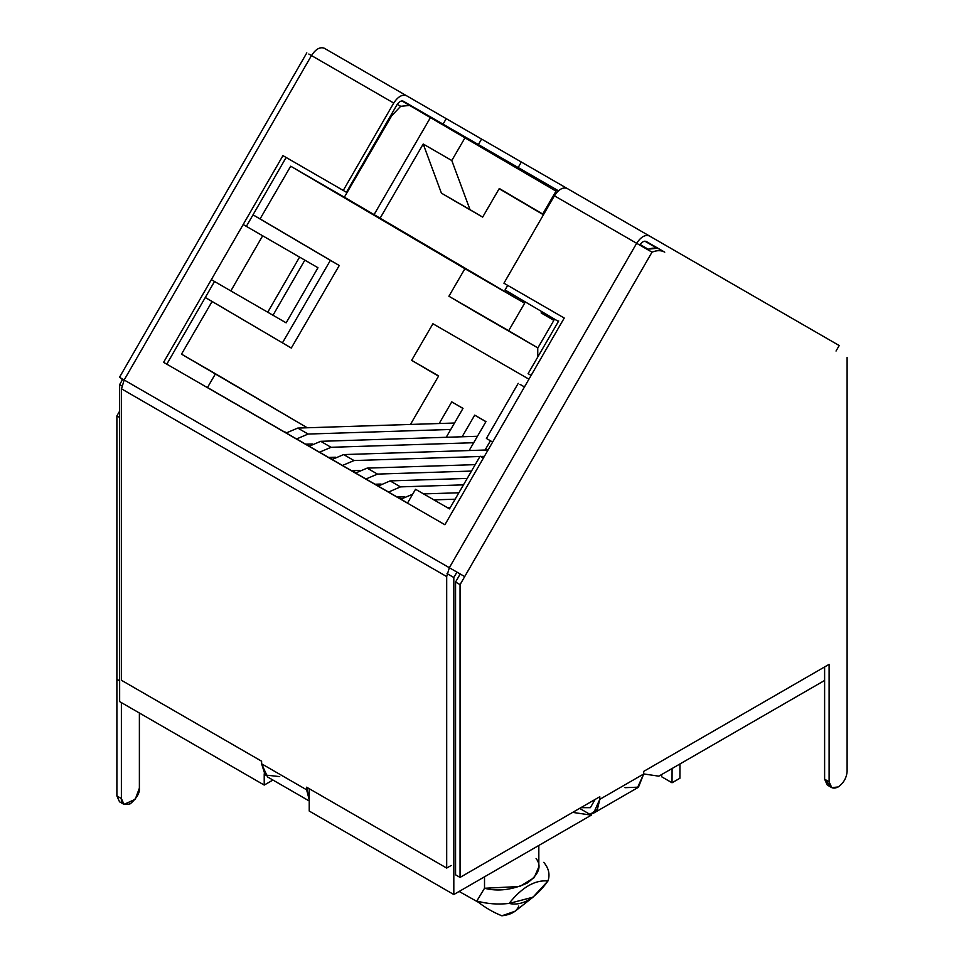 <?xml version="1.0" encoding="UTF-8"?>
<svg xmlns="http://www.w3.org/2000/svg" width="964" height="964" viewBox="0 0 964 964"><rect width="100%" height="100%" fill="white"/><g stroke="black" fill="none" stroke-linecap="round" stroke-linejoin="round"><path stroke-width="1.45" d="M599.801 799.325L593.547 813.17L590.052 814.411L597.391 809.326L599.801 799.325L643.687 773.996L599.801 799.325L599.801 796.734L460.057 877.409L455.562 874.818L460.057 877.409L460.057 584.642L455.562 582.039L455.562 874.818L455.562 582.039L460.202 574.002L464.696 576.593L449.332 567.724L636.65 243.29L554.396 195.8L503.931 283.211L564.241 318.036L444.898 524.741L492.64 442.054L488.182 439.488L492.64 442.054L564.241 318.036L503.931 283.211L507.112 285.043L503.931 283.211L554.396 195.8L636.65 243.29C640.891 236.879 645.133 234.421 649.375 235.939L567.133 188.45C562.88 186.932 558.638 189.39 554.396 195.8C558.638 189.39 562.88 186.932 567.133 188.45L839.21 345.546L836.029 351.053L839.21 345.546L649.375 235.939C645.133 234.421 640.891 236.879 636.65 243.29L652.013 252.158L636.65 243.29L449.332 567.724L464.696 576.593L652.013 252.158L460.057 584.642L460.057 877.409L599.801 796.734L599.801 799.325M593.547 813.17L637.421 787.841L643.687 773.996L643.687 771.393L829.112 664.341L829.112 781.792L824.618 779.189L827.257 785.021L831.751 787.624L829.112 781.792C829.691 787.733 832.691 789.468 838.114 786.986L831.751 787.624M650.64 244.013L660.039 249.447L650.64 244.013M121.524 378.466L122.283 380.021L121.524 378.466L124.163 379.985L311.468 55.551C315.71 49.14 319.964 46.682 324.205 48.2L406.447 95.689L324.205 48.2C319.964 46.682 315.71 49.14 311.468 55.551L393.722 103.04C397.963 96.617 402.205 94.171 406.447 95.689L521.343 162.024L518.162 167.531L558.433 190.788L403.265 101.196C401.144 100.437 399.024 101.666 396.903 104.871L346.438 192.282L282.946 155.626L243.169 224.528L317.975 267.727L286.151 322.844L211.345 279.656L214.526 281.488L166.784 364.175L214.526 281.488L211.345 279.656L163.603 362.331L282.946 155.626L343.256 190.45L393.722 103.04L311.468 55.551L124.163 379.985L449.332 567.724L446.694 576.593L446.694 868.07L306.612 787.19L446.694 868.07L446.694 576.593L121.524 388.853L124.163 379.985L119.5 377.298L306.817 52.863M651.965 245.29L651.025 244.241L651.965 245.29M451.2 865.479L446.694 868.07M444.898 524.741L163.603 362.331L444.898 524.741M646.193 241.446L646.193 241.446C644.072 240.699 641.952 241.916 639.831 245.121C641.952 241.916 644.072 240.699 646.193 241.446L660.207 249.543L646.193 241.446M286.127 157.469L246.35 226.371L286.127 157.469L346.438 192.282L286.127 157.469M311.468 55.551L308.829 54.032L311.468 55.551M521.343 162.024L567.037 188.402L481.566 139.057L478.385 144.564L518.162 167.531L521.343 162.024M606.91 211.417L567.133 188.45L606.91 211.417M646.097 241.398L650.519 243.952L646.097 241.398M660.244 249.568L664.75 252.158C661.184 250.182 656.942 250.182 652.013 252.158C656.942 250.182 661.184 250.182 664.75 252.158L660.244 249.568C656.689 247.579 652.447 247.579 647.519 249.568C652.447 247.579 656.689 247.579 660.244 249.568L664.738 252.158M838.114 786.986C843.548 783.19 846.549 777.996 847.115 771.393L847.115 357.463L847.115 771.393C846.549 777.996 843.548 783.19 838.114 786.986M829.92 785.612L824.618 779.189L829.112 781.792L829.112 664.341L643.687 771.393L643.687 773.996L638.469 787.154L624.961 787.684M824.618 779.189L824.618 666.943L824.618 779.189M116.885 795.951L116.885 415.906L119.644 411.122L116.885 415.906L119.644 417.496L116.885 415.906L116.885 679.283L119.644 680.873L116.885 679.283L116.885 795.951L121.38 798.554C120.874 803.759 123.874 805.494 130.381 803.747C136.9 797.975 139.9 792.782 139.382 788.154L139.382 712.999L139.382 788.154L135.237 799.301L124.019 804.386L121.38 798.554L121.38 702.599L121.38 798.554L116.885 795.951L119.512 801.783L124.019 804.386M508.438 163.145L508.438 161.928L403.205 101.16L508.438 161.928L508.438 163.145M460.202 574.002L455.562 582.039L460.057 584.642L464.696 576.593L460.202 574.002M121.524 680.331L121.524 388.853L121.524 680.331L261.606 761.211L261.606 763.813L306.612 789.793L306.612 787.19L309.227 799.783L306.612 789.793L261.606 763.813L261.606 761.211L121.524 680.331M446.694 576.593L449.332 567.724L124.163 379.985L121.524 388.853L446.694 576.593M393.722 103.04L343.256 190.45L346.438 192.282L396.903 104.871C399.024 101.666 401.144 100.437 403.265 101.196L443.054 124.163L446.236 118.656L406.447 95.689C402.205 94.171 397.963 96.617 393.722 103.04M478.385 144.564L481.566 139.057L446.236 118.656L443.054 124.163L478.385 144.564M279.717 776.61L265.16 774.996L261.606 763.813L267.534 776.924L309.227 800.988M520.006 384.359L524.464 386.938L520.006 384.359M488.182 439.488L492.64 442.054L486.398 438.451L518.222 383.335M492.64 442.054L491.905 441.633L492.64 442.054M317.975 267.727L304.829 260.135L273.005 315.252L286.151 322.844L317.975 267.727M304.829 260.135L299.575 257.099L267.751 312.216L273.005 315.252L304.829 260.135M299.575 257.099L262.666 235.782L230.842 290.911L267.751 312.216L299.575 257.099M262.666 235.782L243.169 224.528L211.345 279.656L230.842 290.911L262.666 235.782M595.125 799.433L590.366 807.663L580.858 807.675L590.366 807.663L595.125 799.433M657.062 248.242L648.097 249.158L640.168 244.579L648.097 249.158L657.147 248.29L644.808 241.157L657.111 248.266M397.24 104.329L400.663 106.305L409.724 105.438L401.88 100.907L556.011 191.137L409.724 105.438L400.663 106.305L397.24 104.329M579.617 808.386L591.318 815.146L453.815 894.532L309.227 811.049L453.815 894.532L591.318 815.146L572.688 812.387L591.318 815.146L579.617 808.386M824.618 680.451L658.822 776.165L824.618 680.451M272.933 780.045L264.22 785.07L119.644 701.599L119.644 384.576L122.777 379.189L119.644 384.576L119.644 701.599L264.22 785.07L264.22 773.803L264.22 785.07L272.933 780.045M537.755 357.017L537.755 347.859L537.755 357.017M478.12 313.421L448.911 296.237L464.901 268.715L290.694 166.206L260.087 218.9L339.256 265.498L291.297 348.052L212.116 301.455L181.497 354.149L212.116 301.455L205.272 297.502L291.297 348.052L339.256 265.498L260.087 218.9L290.694 166.206L344.365 197.198L391.697 115.74L390.89 115.282L391.697 115.74L400.663 106.305L391.697 115.74L344.365 197.198L290.694 166.206L524.645 303.214L508.655 330.724L537.864 347.92L553.854 320.397L541.117 312.902L541.84 311.673L541.117 312.902L553.854 320.397L537.864 347.92L478.12 313.421L537.864 347.92L508.655 330.724L524.645 303.214L380.129 218.165L524.645 303.214L464.901 268.715L448.911 296.237L508.655 330.724L478.12 313.421M438.524 376.165L411.652 360.343L432.92 323.747L411.652 360.343L438.656 375.936L410.471 424.449L438.656 375.936L411.652 360.343L438.524 376.165M449.513 508.884L480.132 456.189L449.513 508.884L415.532 489.266L407.543 503.027L207.489 387.528L215.478 373.767L181.497 354.149L307.239 427.763L215.478 373.767L207.489 387.528L407.543 503.027L415.532 489.266L449.513 508.884M531.116 375.418L528.103 373.634L558.722 320.94L528.103 373.634L531.116 375.418M643.687 773.935L658.822 776.165L643.687 773.935M648.097 249.158L647.471 249.531L648.097 249.158M456.948 572.122L453.815 577.508L453.815 894.532L453.815 577.508L447.031 573.592L453.815 577.508L456.948 572.122M463.009 408.375L446.212 437.282L463.009 408.375L451.755 401.88L463.009 408.375M462.13 436.776L474.71 415.123L485.952 421.617L469.155 450.537L485.952 421.617L474.71 415.123L462.13 436.776M485.073 450.031L490.435 440.789L485.073 450.031M528.935 379.189L432.92 323.747L528.935 379.189M439.186 423.521L451.755 401.88L439.186 423.521M309.227 788.709L309.227 811.049L309.227 788.709M121.862 385.853L119.644 384.576L121.862 385.853M536.08 858.49C542.009 866.178 539.033 874.384 527.175 883.12C512.041 889.965 497.822 891.688 484.518 888.266L484.518 876.806L484.518 888.266L519.704 886.506L534.08 877.758L538.828 866.889L538.828 845.452M518.74 906.052C516.812 911.438 511.185 914.679 501.858 915.8L515.065 911.245L532.996 897.195L509.076 903.437C497.858 904.69 487.109 903.883 476.819 901.015C484.434 907.196 492.785 912.137 501.858 915.8C492.785 912.137 484.434 907.196 476.819 901.015C487.109 903.883 497.858 904.69 509.076 903.437C522.03 887.217 534.996 879.734 547.974 880.976L532.996 897.195M479.289 902.786L459.129 891.459L479.289 902.786M543.78 862.346C548.769 868.287 550.167 874.493 547.974 880.976C550.167 874.493 548.769 868.287 543.78 862.346M484.518 888.266L476.819 901.015L484.518 888.266M253.014 214.815L260.087 218.9L253.014 214.815M507.703 285.392L505.04 289.959L558.433 321.446L505.04 289.959L507.703 285.392M483.386 458.069L480.132 456.189L483.386 458.069M499.159 188.715L543.443 214.779L499.159 188.715M543.576 214.538L499.292 188.486L543.576 214.538M454.08 200.596L441.416 193.149L423.208 144.022L380.129 218.165L344.365 197.198L374.044 214.659L430.426 117.62L374.044 214.659L380.129 218.165L423.208 144.022L451.791 160.53L465.082 137.635L451.791 160.53L469.998 209.646L482.663 217.105L499.292 188.486L482.663 217.105L454.08 200.596L482.663 217.105L469.998 209.646L451.791 160.53L423.208 144.022L441.416 193.149L469.998 209.646L454.08 200.596M556.457 190.378L557.939 191.233L556.457 190.378L543.154 213.273L556.457 190.378M253.002 214.839L339.256 265.498L330.375 260.364L282.404 342.919L330.375 260.364L253.002 214.839M543.6 214.502L543.154 213.273L544.021 213.779L543.154 213.273L543.6 214.502M509.076 903.437C522.066 906.293 535.032 898.81 547.974 880.976C534.996 879.734 522.03 887.217 509.076 903.437M485.904 421.714L474.71 415.123L485.904 421.714M462.961 408.471L451.755 401.88L462.961 408.471M401.205 498.906L397.939 497.014L401.205 498.906M378.539 485.82L375.755 484.217L378.539 485.82M355.921 472.758L352.294 470.661L355.921 472.758M332.459 459.213L329.339 457.418L332.459 459.213M309.504 445.958L306.383 444.163L309.504 445.958M286.549 432.716L285.537 432.125L286.549 432.716M672.089 768.513L672.029 782.768L679.909 778.261L679.969 763.97L679.909 778.261L672.029 782.768L661.678 776.791L672.029 782.768L672.089 768.513M661.69 774.514L661.678 776.791L661.69 774.514M450.357 507.426L447.176 507.534L450.357 507.426M433.933 499.882L455.141 499.207L433.933 499.882M458.876 492.773L423.57 493.905L458.876 492.773M412.628 494.255L400.867 499.171L412.628 494.255M404.35 496.809L397.18 497.038L404.35 496.809M400.458 486.88L463.479 484.856L400.458 486.88L390.107 480.903L400.458 486.88L388.552 492.062L400.458 486.88M467.215 478.421L390.107 480.903L378.201 486.085L390.107 480.903L467.215 478.421M381.045 484.036L374.996 484.241L381.045 484.036M367.127 468.118L377.478 474.095L471.48 471.071L377.478 474.095L367.127 468.118L355.571 473.023L367.127 468.118L475.216 464.648L367.127 468.118M365.934 479L377.478 474.095L365.934 479M359.476 470.432L351.535 470.685L359.476 470.432M343.666 454.574L354.017 460.551L479.952 456.502L354.017 460.551L343.666 454.574L332.122 459.479L343.666 454.574L488.085 449.935L343.666 454.574M480.638 456.478L484.374 456.358L480.638 456.478M342.473 465.455L354.017 460.551L342.473 465.455M335.436 457.213L328.579 457.442L335.436 457.213M477.433 436.282L320.723 441.319L331.074 447.296L473.698 442.717L331.074 447.296L320.723 441.319L309.167 446.224L320.723 441.319L477.433 436.282M319.518 452.2L331.074 447.296L319.518 452.2M312.481 443.97L305.624 444.187L312.481 443.97M454.49 423.027L297.768 428.076L308.118 434.053L450.754 429.462L308.118 434.053L297.768 428.076L286.212 432.981L297.768 428.076L454.49 423.027M296.563 438.957L308.118 434.053L296.563 438.957M406.447 95.689L324.205 48.2M567.133 188.45L649.375 235.939"/></g></svg>

